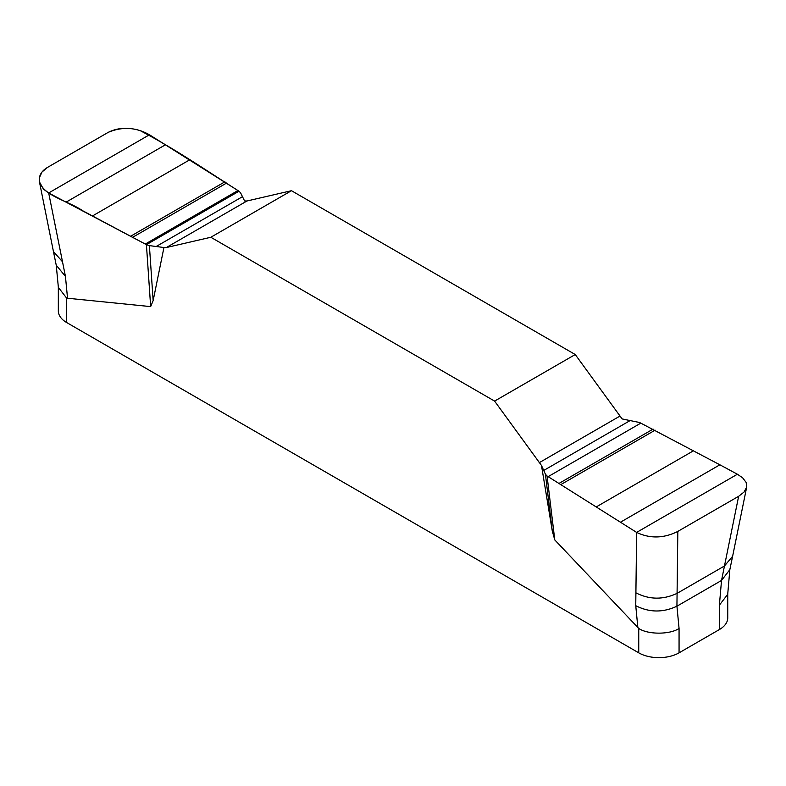 <?xml version="1.0" encoding="UTF-8"?>
<svg xmlns="http://www.w3.org/2000/svg" width="786" height="786" viewBox="0 0 786 786"><rect width="100%" height="100%" fill="white"/><g stroke="black" fill="none" stroke-linecap="round" stroke-linejoin="round"><path stroke-width="1.18" d="M746.651 487.291L732.621 556.272L724.466 565.989L738.644 496.3L744.047 492.056L746.7 487.035L746.169 482.466L742.603 477.78L737.396 474.233L719.878 464.801L639.647 422.524L622.129 418.928L575.244 354.535L291.468 190.703L246.971 200.99L244.584 200.961L240.634 192.934L239.013 191.214L149.448 134.779C136.037 127.224 122.311 126.418 108.242 132.343L47.435 167.447L42.022 172.006L39.428 177.597L39.457 181.92L43.466 189.171L48.683 192.963L146.422 244.672L149.389 245.615L153.152 300.596L150.657 306.609L66.682 298.149L66.682 322.555L638.743 652.832A28.512 16.457 0 0 0 679.065 652.832L719.387 629.557A28.512 16.457 0 0 0 727.738 617.914L727.738 593.921M638.743 652.832L638.743 628.436L554.778 539.923L552.283 531.031L541.485 465.489L494.6 401.096L210.825 237.264L166.327 247.551L163.94 247.521L153.152 300.596M719.387 629.557L719.387 605.151L727.708 594.334L729.84 569.634L732.621 556.272M638.743 628.436C647.949 634.774 670.124 634.646 679.065 628.436L679.065 652.832M58.331 286.969L58.331 310.922A28.512 16.457 0 0 0 66.682 322.555M149.448 134.779L48.683 192.963L65.444 276.417L56.238 265.196L58.37 287.43L66.682 298.149M719.387 605.151L721.528 580.451L676.933 606.202L679.065 628.436M150.657 306.609L146.422 244.672M149.389 245.615L163.94 247.521M552.283 531.031L545.435 474.263L547.066 475.982L554.778 539.923M547.066 475.982L636.621 532.407C650.032 538.774 663.767 538.439 677.827 531.405L677.08 593.351C663.099 599.895 649.374 599.718 635.903 592.831L635.746 605.682C649.226 612.569 662.952 612.746 676.933 606.202L677.08 593.351L724.466 565.989L721.528 580.451L729.84 569.634M635.903 592.831L636.631 532.407L737.396 474.233M541.485 465.489L545.435 474.263M677.827 531.405L738.644 496.3M575.244 354.535L494.6 401.096M210.825 237.264L291.468 190.703M239.013 191.214L146.422 244.672L82.658 210.736C68.235 200.715 41.992 195.724 39.261 180.318C39.084 175.131 41.815 170.847 47.435 167.447L108.242 132.343C117.772 127.607 128.423 127.037 140.193 130.633C175.838 149.389 205.775 170.208 239.013 191.214M65.444 276.417L67.557 298.454M62.507 261.777L53.438 251.54L39.467 181.949M637.868 627.709L635.746 605.682M166.327 247.551L246.971 200.99M155.962 246.627L242.402 196.726M145.263 244.063L237.942 190.546M132.972 237.107L226.771 182.951M130.957 236.055L224.924 181.802M92.532 215.924L189.681 159.843M66.191 202.09L165.522 144.742M619.741 416.207L539.098 462.767M630.117 420.569L543.676 470.48M640.806 423.143L548.127 476.65M653.097 429.097L559.298 483.252M655.111 430.168L561.145 484.412M693.537 450.742L596.397 506.832M719.878 464.801L620.547 522.15M56.238 265.196L53.438 251.54"/></g></svg>
